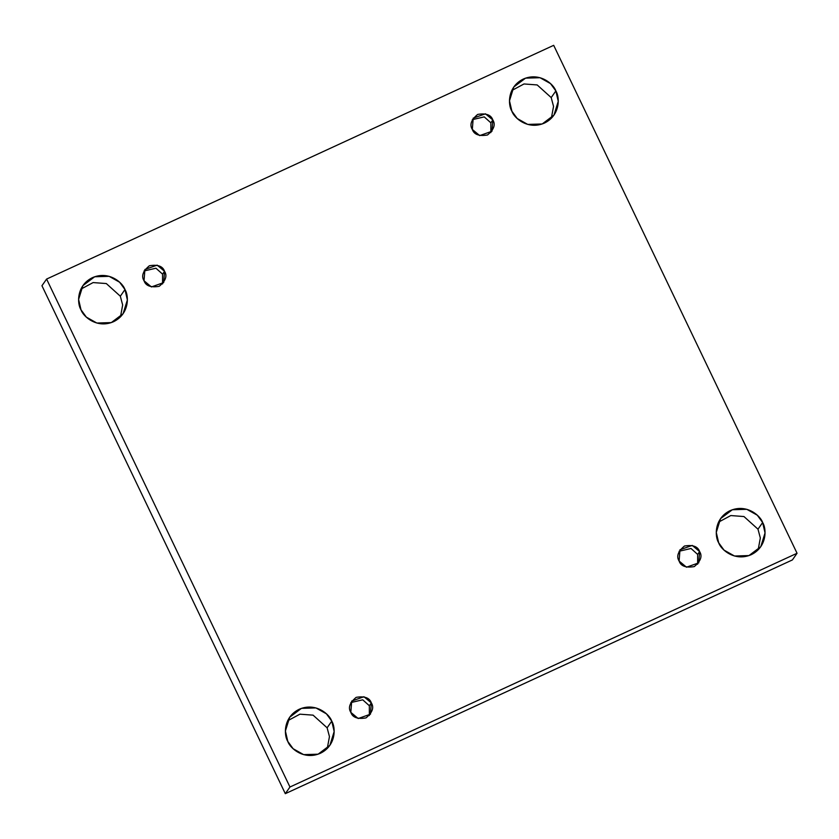 <?xml version="1.0" encoding="UTF-8"?>
<svg xmlns="http://www.w3.org/2000/svg" width="839" height="839" viewBox="0 0 839 839"><rect width="100%" height="100%" fill="white"/><g stroke="black" fill="none" stroke-linecap="round" stroke-linejoin="round"><path stroke-width="1.26" d="M287.798 741.414L293.136 748.724L303.624 754.628L318.096 754.198L329.884 745.315L334.163 731.524L331.762 721.141L327.116 727.801L329.454 736.611L327.273 748.44L329.454 736.611L327.116 727.801L313.083 715.153L299.911 714.178L287.641 720.774L299.911 714.178L313.083 715.153L327.116 727.801L331.762 721.141C335.726 727.182 336.46 745.504 320.33 753.296C303.917 760.501 290 748.262 287.798 741.414C283.823 735.384 283.1 717.062 299.229 709.259C315.642 702.054 329.559 714.293 331.762 721.141L326.423 713.832L315.936 707.927L301.463 708.357L289.675 717.24L285.396 731.031L287.798 741.414M718.677 542.791L724.015 550.111L734.503 556.016L748.975 555.575L760.763 546.703L765.042 532.912L762.641 522.529L757.995 529.189L760.333 537.988L758.152 549.828L760.333 537.988L757.995 529.189L743.962 516.541L730.79 515.555L718.52 522.152L730.79 515.555L743.962 516.541L757.995 529.189L762.641 522.529C766.615 528.56 767.339 546.881 751.209 554.684C734.796 561.878 720.879 549.639 718.677 542.791C714.702 536.761 713.979 518.439 730.108 510.647C746.521 503.442 760.438 515.681 762.641 522.529L757.302 515.219L746.815 509.304L732.342 509.745L720.554 518.628L716.275 532.419L718.677 542.791M81.005 309.811L86.344 317.121L96.842 323.036L111.304 322.596L123.092 313.723L127.371 299.922L124.969 289.549L120.323 296.209L122.662 305.008L120.48 316.848L122.662 305.008L120.323 296.209L106.301 283.551L93.119 282.575L80.848 289.172L93.119 282.575L106.301 283.551L120.323 296.209L124.969 289.549C128.944 295.58 129.667 313.901 113.538 321.704C97.125 328.898 83.208 316.66 81.005 309.811C77.041 303.781 76.318 285.459 92.437 277.657C108.86 270.462 122.767 282.701 124.969 289.549L119.631 282.24L109.143 276.325L94.671 276.765L82.883 285.648L78.604 299.439L81.005 309.811M511.884 111.199L517.223 118.509L527.721 124.413L542.183 123.983L553.971 115.1L558.25 101.309L555.858 90.927L551.202 97.586L553.541 106.396L551.359 118.226L553.541 106.396L551.202 97.586L537.18 84.938L523.997 83.963L511.727 90.56L523.997 83.963L537.18 84.938L551.202 97.586L555.858 90.927C559.823 96.967 560.546 115.279 544.417 123.081C528.004 130.286 514.087 118.047 511.884 111.199C507.92 105.158 507.196 86.847 523.316 79.044C539.739 71.839 553.656 84.078 555.858 90.927L550.52 83.617L540.022 77.712L525.55 78.142L513.762 87.025L509.483 100.816L511.884 111.199M490.857 122.819L484.239 116.883L472.315 119.652L484.239 116.883L490.857 122.819L492.839 119.977L485.445 113.81L473.196 118.163L472.315 129.437C469.41 124.843 471.182 119.851 477.653 114.429C486.033 113.003 491.088 114.849 492.839 119.977C495.744 124.571 493.972 129.573 487.501 134.985C479.121 136.411 474.056 134.565 472.315 129.437L479.698 135.603L491.958 131.262L492.839 119.977L490.857 122.819L490.857 132.604M144.025 280.761L151.419 286.938L163.668 282.586L164.549 271.312L162.567 274.143L162.567 283.928L162.567 274.143L164.549 271.312C167.454 275.895 165.682 280.897 159.211 286.309C150.831 287.746 145.776 285.889 144.025 280.761C141.12 276.178 142.892 271.175 149.363 265.764C157.742 264.327 162.797 266.183 164.549 271.312L157.155 265.134L144.906 269.487L144.025 280.761M350.817 712.363L358.201 718.53L370.45 714.188L371.331 702.904L369.349 705.746L369.349 715.52L369.349 705.746L371.331 702.904C374.246 707.497 372.464 712.5 365.993 717.911C357.624 719.338 352.558 717.492 350.817 712.363C347.902 707.77 349.685 702.767 356.145 697.356C364.525 695.93 369.59 697.775 371.331 702.904L363.948 696.737L351.688 701.079L350.817 712.363M679.108 561.039L686.491 567.206L698.74 562.854L699.621 551.58L697.639 554.411L697.639 564.196L697.639 554.411L699.621 551.58C702.537 556.163 700.754 561.165 694.283 566.587C685.914 568.013 680.849 566.168 679.108 561.039C676.192 556.446 677.975 551.443 684.435 546.032C692.815 544.605 697.88 546.451 699.621 551.58L692.238 545.413L679.978 549.755L679.108 561.039M46.596 279.072L553.688 45.327L797.05 553.268L792.404 559.928L797.05 553.268L289.958 787.013L285.312 793.673L792.404 559.928L285.312 793.673L289.958 787.013L46.596 279.072L41.95 285.732L46.596 279.072L289.958 787.013L797.05 553.268L553.688 45.327L46.596 279.072M41.95 285.732L285.312 793.673L41.95 285.732M679.097 551.254L691.021 548.486L697.639 554.411L691.021 548.486L679.097 551.254M350.817 702.579L362.731 699.81L369.349 705.746L362.731 699.81L350.817 702.579M144.025 270.976L155.949 268.218L162.567 274.143L155.949 268.218L144.025 270.976"/></g></svg>

